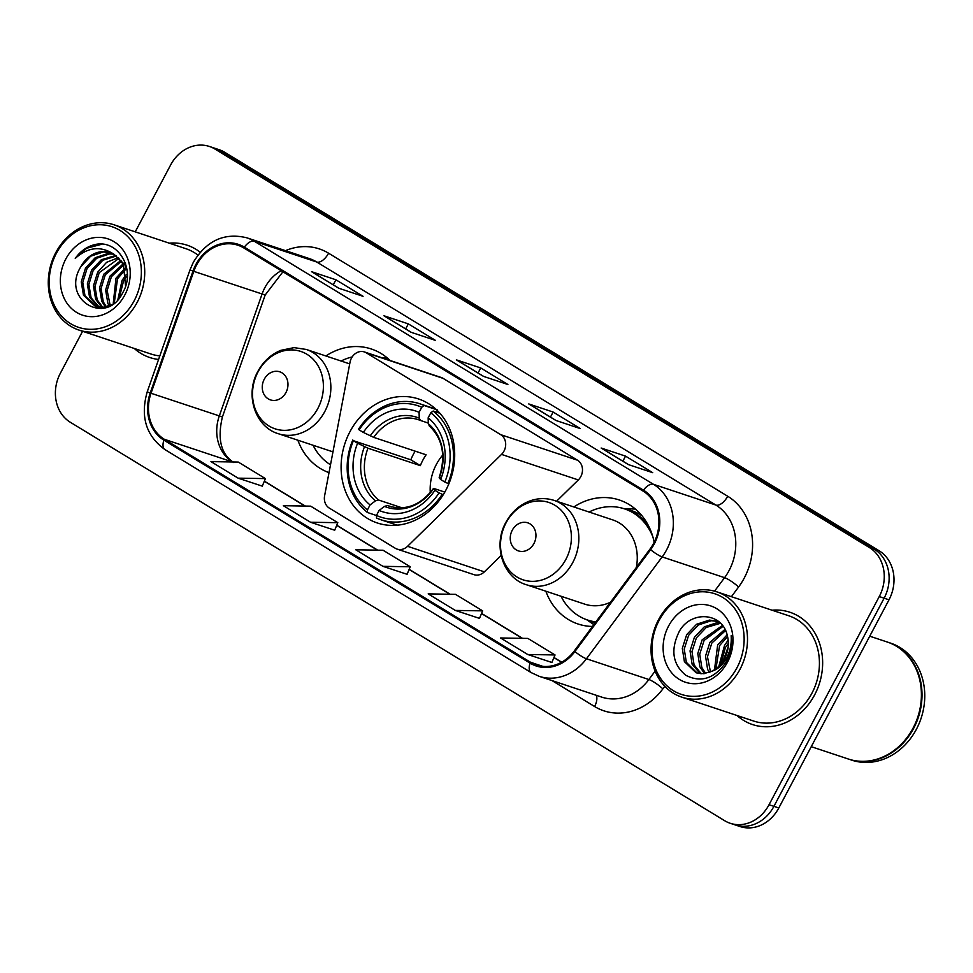 <?xml version="1.0" encoding="UTF-8"?>
<svg xmlns="http://www.w3.org/2000/svg" width="973" height="973" viewBox="0 0 973 973"><rect width="100%" height="100%" fill="white"/><g stroke="black" fill="none" stroke-linecap="round" stroke-linejoin="round"><path stroke-width="1.46" d="M351.46 358.137A12.333 10.521 -71.6 0 0 350.037 362.175L324.605 495.792A12.333 10.521 -71.6 0 0 329.324 508.101L395.269 548.261A12.333 10.521 -71.6 0 0 397.13 549.113A12.333 10.521 -71.6 0 0 407.553 546.303L501.521 454.403A12.333 10.521 -71.6 0 0 500.718 434.676L366.249 352.798A12.333 10.521 -71.6 0 0 364.401 351.946A12.333 10.521 -71.6 0 0 351.46 358.137M545.841 591.207A65.349 55.777 -71.6 0 0 578.071 624.009A65.349 55.777 -71.6 0 0 592.484 626.454M349.927 431.757A65.349 55.777 -71.6 0 0 377.269 522.963A65.349 55.777 -71.6 0 0 445.865 490.173A65.349 55.777 -71.6 0 0 418.512 398.954A65.349 55.777 -71.6 0 0 349.927 431.757M297.86 440.197A65.349 55.777 -71.6 0 0 329.008 472.635M390.039 360.472A65.349 55.777 -71.6 0 0 371.321 348.991A65.349 55.777 -71.6 0 0 325.87 355.96M654.172 542.253A65.349 55.777 -71.6 0 0 619.315 499.988A65.349 55.777 -71.6 0 0 573.851 506.969M556.568 501.217L578.315 479.944A12.333 10.521 -71.6 0 0 577.524 460.217L443.056 378.339A12.333 10.521 -71.6 0 0 441.207 377.488L364.401 351.946M397.13 549.113L473.936 574.654A12.333 10.521 -71.6 0 0 484.359 571.844L501.119 555.461M82.583 331.282L60.387 373.194A36.986 31.574 -71.6 0 0 70.311 422.258L724.666 820.713A36.986 31.574 -71.6 0 0 730.224 823.28L739.979 826.527A36.986 31.574 -71.6 0 0 778.801 807.967L889.006 599.806A36.986 31.574 -71.6 0 0 879.081 550.742L224.727 152.287A36.986 31.574 -71.6 0 0 219.18 149.72L214.303 148.091A36.986 31.574 -71.6 0 1 219.849 150.669A36.986 31.574 -71.6 0 0 214.303 148.091L209.426 146.473A36.986 31.574 -71.6 0 0 170.603 165.033L135.223 231.842M730.224 823.28A36.986 31.574 -71.6 0 0 769.047 804.72L879.264 596.558A36.986 31.574 -71.6 0 0 869.327 547.495L874.204 549.125L219.849 150.669L874.204 549.125A36.986 31.574 -71.6 0 1 884.129 598.176A36.986 31.574 -71.6 0 0 874.204 549.125L879.081 550.742M769.047 804.72L773.924 806.337L884.129 598.176L773.924 806.337A36.986 31.574 -71.6 0 1 735.101 824.909A36.986 31.574 -71.6 0 0 773.924 806.337L778.801 807.967M134.25 348.456A59.183 50.511 -71.6 0 0 149.757 357.517A59.183 50.511 -71.6 0 0 158.587 359.463A59.183 50.511 -71.6 0 1 149.757 357.517A59.183 50.511 -71.6 0 1 134.25 348.456M737.011 715.496A59.183 50.511 -71.6 0 0 752.53 724.557A59.183 50.511 -71.6 0 0 814.644 694.856A59.183 50.511 -71.6 0 0 789.881 612.236A59.183 50.511 -71.6 0 0 772.027 610.205A59.183 50.511 -71.6 0 1 789.881 612.236L789.881 612.236A59.183 50.511 -71.6 0 1 814.644 694.856A59.183 50.511 -71.6 0 1 752.53 724.557A59.183 50.511 -71.6 0 1 737.011 715.496M196.546 265.045A39.455 33.678 108.4 0 1 237.959 245.245A39.455 33.678 108.4 0 1 243.882 247.993L643.007 491.037A39.455 33.678 108.4 0 1 649.976 549.113L574.265 650.973A39.455 33.678 108.4 0 1 536.476 665.021A39.455 33.678 108.4 0 1 530.565 662.272L164.364 439.297A39.455 33.678 108.4 0 1 151.022 393.262L193.797 271.345A39.455 33.678 108.4 0 1 196.546 265.045M195.828 264.607A40.44 34.517 -71.6 0 0 193.007 271.053L150.231 392.97A40.44 34.517 -71.6 0 0 163.914 440.161L530.103 663.148A40.44 34.517 -71.6 0 0 574.897 651.557L650.609 549.709A40.44 34.517 -71.6 0 0 643.469 490.161L244.332 247.13A40.44 34.517 -71.6 0 0 195.828 264.607M628.303 464.559L652.688 472.671L625.53 456.13L601.156 448.03L628.303 464.559M601.934 448.444A9.864 5.047 121.3 0 0 601.691 448.273A9.864 5.047 121.3 0 0 601.156 448.03M622.866 461.178L625.53 456.13M555.899 420.47L580.285 428.582L553.126 412.041L528.753 403.941L555.899 420.47M529.519 404.354A9.864 5.047 121.3 0 0 529.288 404.184A9.864 5.047 121.3 0 0 528.753 403.941M550.463 417.089L553.126 412.041M338.689 288.203L363.063 296.315L335.916 279.786L311.53 271.674L338.689 288.203M312.309 272.087A9.864 5.047 121.3 0 0 312.078 271.917A9.864 5.047 121.3 0 0 311.53 271.674M333.252 284.821L335.916 279.786M411.093 332.292L435.478 340.404L408.319 323.875L383.934 315.763L411.093 332.292M384.712 316.176A9.864 5.047 121.3 0 0 384.481 316.006A9.864 5.047 121.3 0 0 383.934 315.763M405.656 328.91L408.319 323.875M483.496 376.381L507.882 384.493L480.723 367.952L456.349 359.852L483.496 376.381M457.115 360.265A9.864 5.047 121.3 0 0 456.884 360.095A9.864 5.047 121.3 0 0 456.349 359.852M478.059 373L480.723 367.952M200.219 252.238A59.183 50.511 -71.6 0 0 187.108 245.196A59.183 50.511 -71.6 0 0 169.266 243.165A59.183 50.511 -71.6 0 1 187.108 245.196A59.183 50.511 -71.6 0 1 200.219 252.238M869.327 547.495L214.972 149.051A36.986 31.574 -71.6 0 0 209.426 146.473M527.731 654.501L555.036 654.951L527.877 638.422L500.584 637.972L527.731 654.501L551.898 662.479M310.521 522.246L337.813 522.683L310.667 506.155L283.362 505.705L310.521 522.246L334.688 530.212M238.117 478.157L265.41 478.594L238.263 462.066L210.959 461.616L238.117 478.157L262.272 486.123M455.328 610.424L482.632 610.862L455.473 594.333L428.181 593.883L455.328 610.424L479.494 618.39M382.924 566.335L410.229 566.773L383.07 550.244L355.777 549.794L382.924 566.335L407.091 574.301M410.229 566.773L407.067 574.362M337.813 522.683L334.663 530.273M265.41 478.594L262.26 486.184M482.632 610.862L479.47 618.451M555.036 654.951L551.873 662.528M134.201 300.73A53.016 45.257 -71.6 0 0 119.971 230.419A53.016 45.257 -71.6 0 0 56.373 253.333A53.016 45.257 -71.6 0 0 70.603 323.656A53.016 45.257 -71.6 0 0 134.201 300.73M137.229 302.238A55.485 47.361 -71.6 0 0 114.011 224.787A55.485 47.361 -71.6 0 0 55.777 252.639A55.485 47.361 -71.6 0 0 78.995 330.09A55.485 47.361 -71.6 0 0 137.229 302.238M197.92 255.072A55.485 47.361 -71.6 0 0 185.94 248.711L114.011 224.787M117.903 299.465L122.075 280.285L126.405 274.41M119.278 297.872L123.595 280.796L126.575 276.466M113.233 303.625L115.969 278.254L125.067 268.28M114.315 302.798L117.502 278.764L125.468 269.594M109.195 305.875L107.857 303.345L105.619 289.99L109.876 276.235L123.157 263.853M110.18 305.449L107.152 290.489L111.409 276.733L123.668 264.851M105.425 307.006L101.764 301.326L99.526 287.959L103.783 274.204L120.932 260.411M106.349 306.799L103.284 301.825L101.058 288.47L105.303 274.714L121.516 261.202M101.91 307.407L95.658 299.295L93.432 285.928L97.689 272.172L106.616 262.309L118.451 257.663M102.761 307.371L97.191 299.806L94.953 286.439L99.21 272.683L119.095 258.295M101.46 308.453L99.307 307.577M98.577 307.213L89.565 297.264L87.339 283.909L91.596 270.153L101.326 259.73L115.787 255.473M101.606 308.441L100.11 307.711M99.392 307.31L91.097 297.774L88.859 284.408L93.116 270.652L102.858 260.241L116.468 255.972M111.36 304.865L102.919 307.359L95.439 306.459L83.471 295.245L81.246 281.878L85.502 268.122L95.232 257.711L107.979 253.467L112.99 253.795M104.403 307.869L95.439 306.459M96.205 306.69L84.992 295.743L82.766 282.389L87.023 268.633L96.753 258.21L109.499 253.977L113.695 254.16M124.155 263.428L125.347 262.965M124.69 264.364L125.675 263.938M80.929 266.602C60.192 299.465 106.58 326.855 122.78 292.63C136.305 269.995 118.463 239.176 95.232 244.503C87.217 246.364 80.552 250.985 75.249 258.38C88.081 246.911 101.119 245.634 114.364 254.549A27.876 23.79 -71.6 0 0 110.18 252.615A27.876 23.79 -71.6 0 0 80.929 266.602L90.659 256.191L103.406 251.946L110.825 252.834M114.364 254.549L123.364 264.23L125.578 286.05M113.427 253.795L124.885 264.741L127.098 270.482M65.775 259.061A40.197 34.31 -71.6 0 0 76.575 312.382A40.197 34.31 -71.6 0 0 124.799 295.001A40.197 34.31 -71.6 0 0 114.011 241.681A40.197 34.31 -71.6 0 0 65.775 259.061M78.995 330.09L150.924 354.002A55.485 47.361 -71.6 0 0 159.827 355.887M75.249 258.38L86.646 248.249L101.946 244.199M442.788 455.023A45.622 38.944 -71.6 0 0 436.33 464.486A45.622 38.944 -71.6 0 0 430.285 492.606M443.226 494.758L439.078 492.873A58.684 50.097 -71.6 0 1 376.466 515.447L379.117 510.424A53.016 45.257 -71.6 0 0 434.895 490.319L433.52 488.726L434.335 488.628L444.795 492.107M391.754 506.909L387.509 505.498L384.505 506.386L379.117 510.424M376.466 515.508L367.478 512.516L367.417 509.925A58.684 50.097 -71.6 0 1 353.394 440.696L357.59 443.25A53.016 45.257 -71.6 0 0 370.068 504.914L375.456 500.876L378.461 499.988L402.056 507.833M421.759 407.286L424.131 405.51A61.153 52.201 -71.6 0 0 419.631 403.734A61.153 52.201 -71.6 0 0 358.538 429.154L359.134 429.859A58.684 50.097 -71.6 0 1 421.759 407.286L419.095 412.309A53.016 45.257 -71.6 0 0 363.33 432.413L373.717 437.376L426.101 454.792A45.622 38.944 -71.6 0 0 422.927 460.022A45.622 38.944 -71.6 0 0 420.36 465.641L367.976 448.212L357.59 443.25M353.394 440.696L410.788 459.803A58.562 49.988 108.4 0 1 413.416 454.245A58.562 49.988 108.4 0 1 415.155 451.156M376.466 515.447L376.527 518.025A61.153 52.201 -71.6 0 0 381.027 519.801L394.077 524.143A61.153 52.201 -71.6 0 0 397.616 525.152M447.86 483.545A61.153 52.201 -71.6 0 0 433.18 411.02L430.808 412.795A58.684 50.097 -71.6 0 1 444.819 482.036L448.833 483.873M439.918 413.27L433.18 411.02M381.027 519.801A61.153 52.201 -71.6 0 0 442.119 494.381M352.798 439.991A61.153 52.201 -71.6 0 0 367.478 512.516M444.819 482.036L440.635 479.482A53.016 45.257 -71.6 0 0 428.156 417.818L430.808 412.795M434.895 490.319L439.078 492.873M370.068 504.914L367.417 509.925M428.156 417.818L428.29 423.693L429.604 426.016M440.076 477.779L439.261 477.877L440.635 479.482M384.505 506.386A47.422 40.477 -71.6 0 0 433.52 488.726L434.335 488.628M437.181 409.852L437.023 412.309M436.111 409.378A61.153 52.201 -71.6 0 0 432.669 408.076L419.631 403.734M424.131 405.51L436.318 409.56M363.33 432.413L359.134 429.859M428.278 423.073L420.555 420.494L419.241 418.183L419.095 412.309M420.555 420.494L418.426 419.716A45.622 38.944 -71.6 0 0 373.717 437.376M410.788 459.803L420.36 465.641M285.977 392.472A14.79 12.625 -71.6 0 0 282.012 372.854A14.79 12.625 -71.6 0 0 264.255 379.251A14.79 12.625 -71.6 0 0 268.232 398.869A14.79 12.625 -71.6 0 0 285.977 392.472M352.177 356.933A58.562 49.988 -71.6 0 0 341.085 361.019M313.063 445.257A58.562 49.988 -71.6 0 0 330.504 464.778M533.958 543.481A14.79 12.625 -71.6 0 0 529.993 523.863A14.79 12.625 -71.6 0 0 512.248 530.249A14.79 12.625 -71.6 0 0 516.213 549.879A14.79 12.625 -71.6 0 0 533.958 543.481M636.342 567.441A44.381 37.886 -71.6 0 0 612.698 519.886L554.269 500.45C545.865 497.75 537.388 498.042 528.85 501.338C518.937 505.413 511.263 512.467 505.826 522.477C492.691 545.561 503.017 577.853 526.247 584.688A44.381 37.886 -71.6 0 0 572.842 562.406A44.381 37.886 -71.6 0 0 554.269 500.45M652.907 537.023A58.562 49.988 -71.6 0 0 624.484 508.855A58.562 49.988 -71.6 0 0 589.066 512.029M647.909 524.666A58.562 49.988 -71.6 0 0 626.928 509.67L624.484 508.855M561.056 596.267A58.562 49.988 -71.6 0 0 587.522 620.008L589.966 620.823A58.562 49.988 -71.6 0 0 595.598 622.27M587.522 620.008A58.562 49.988 -71.6 0 0 595.89 621.881M526.247 584.688L584.688 604.124A44.381 37.886 -71.6 0 0 610.497 602.226M736.975 667.77A53.016 45.257 -71.6 0 0 722.744 597.458A53.016 45.257 -71.6 0 0 659.135 620.373A53.016 45.257 -71.6 0 0 673.377 690.696A53.016 45.257 -71.6 0 0 736.975 667.77M740.003 669.278A55.485 47.361 -71.6 0 0 716.785 591.827A55.485 47.361 -71.6 0 0 658.551 619.679A55.485 47.361 -71.6 0 0 681.769 697.13A55.485 47.361 -71.6 0 0 740.003 669.278M681.769 697.13L753.698 721.054A55.485 47.361 -71.6 0 0 811.932 693.202A55.485 47.361 -71.6 0 0 788.714 615.751L716.785 591.827M811.239 746.68L848.371 759.025A61.652 52.615 -71.6 0 0 913.075 728.084A61.652 52.615 -71.6 0 0 887.279 642.022L869.74 636.196M848.675 759.122A61.652 52.615 -71.6 0 0 848.979 759.232A61.652 52.615 -71.6 0 0 913.683 728.29A61.652 52.615 -71.6 0 0 887.887 642.229A61.652 52.615 -71.6 0 0 887.583 642.131M848.979 759.232L851.728 760.144A61.652 52.615 -71.6 0 0 916.432 729.203A61.652 52.615 -71.6 0 0 890.623 643.141L887.887 642.229M720.908 664.072L725.408 647.507L728.376 643.262M723 661.263L728.205 646.753M714.498 669.728L717.66 644.941L727.123 634.834M715.946 668.731L719.594 645.586L727.561 636.537M709.232 672.392L707.626 669.388L705.522 656.07L709.925 642.362L724.97 629.397M710.472 671.881L707.456 656.714L711.859 643.007L725.554 630.589M704.537 673.596L699.879 666.821L697.787 653.503L702.178 639.784L722.428 625.469M705.668 673.413L701.813 667.454L699.721 654.148L704.111 640.429L723.073 626.332M700.195 673.669L692.131 664.243L690.039 650.925L694.43 637.218L704.306 626.843L717.198 622.647L719.898 622.696M701.253 673.742L694.077 664.887L691.973 651.569L696.376 637.862L706.24 627.488L720.494 623.279M711.616 671.334C717.125 668.658 721.455 664.401 724.617 658.563C728.412 651.095 729.324 643.494 727.354 635.746C722.538 612.126 690.879 610.193 679.276 631.441C670.288 649.757 672.525 664.401 685.965 675.371C700.925 682.912 714.146 678.704 725.627 662.771L726.649 660.959C730.82 652.871 732.328 644.454 731.161 635.697C731.732 644.527 729.884 652.542 725.603 659.73C721.942 665.69 717.283 669.558 711.616 671.334L703.564 673.693L696.169 672.817L684.396 661.664L682.304 648.346L686.695 634.639L696.571 624.277L709.451 620.069L718.597 621.552L711.385 620.713L698.505 624.909L688.629 635.284L684.238 648.991L686.33 662.309L697.155 673.121M668.548 626.101A40.197 34.31 -71.6 0 0 679.336 679.422A40.197 34.31 -71.6 0 0 727.561 662.041A40.197 34.31 -71.6 0 0 716.773 608.721A40.197 34.31 -71.6 0 0 668.548 626.101M718.865 666.262L724.508 645.5L728.193 640.088M407.553 546.303L484.359 571.844M501.521 454.403L578.315 479.944M500.718 434.676L577.524 460.217M366.249 352.798L443.056 378.339M224.727 152.287L214.972 149.051M889.006 599.806L879.264 596.558M281.185 270.713A39.455 33.678 -71.6 0 0 264.814 287.753A39.455 33.678 -71.6 0 0 262.065 294.041L219.302 415.958A39.455 33.678 -71.6 0 0 232.596 461.968M285.478 250.657A61.652 52.615 108.4 0 1 328.582 253.211L727.707 496.242A12.333 6.3 -58.7 0 1 715.873 505.06L316.748 262.017A49.319 42.094 -71.6 0 0 309.341 258.587L246.923 237.838A49.319 42.094 108.4 0 1 254.318 241.268A12.333 6.3 121.3 0 0 244.332 247.13M727.707 496.242A61.652 52.615 108.4 0 1 744.26 578.011A61.652 52.615 108.4 0 1 738.592 587.011L731.392 596.692M650.609 549.709A12.333 2.311 36.6 0 0 662.151 556.909L724.581 577.67A49.319 42.094 -71.6 0 0 729.118 570.47A49.319 42.094 -71.6 0 0 715.873 505.06L653.455 484.311A49.319 42.094 108.4 0 1 662.151 556.909L586.451 658.77A49.319 42.094 108.4 0 1 539.224 676.332L601.642 697.082A49.319 42.094 -71.6 0 0 648.869 679.531L655.109 671.127M246.923 237.838C224.471 232.34 206.604 240.501 193.311 262.333L189.99 269.91L193.007 271.053M189.99 269.91L147.227 391.827C140.148 416.639 146.059 435.892 164.96 449.599A12.333 6.3 -58.7 0 1 163.914 440.161M530.103 663.148A12.333 6.3 121.3 0 0 531.149 672.586L539.224 676.332M574.897 651.557A12.333 2.311 36.6 0 0 586.451 658.77L648.869 679.531A12.333 2.311 -143.4 0 1 662.881 688.86A61.652 52.615 108.4 0 1 594.6 706.52L551.983 680.577M147.227 391.827L150.231 392.97M643.469 490.161A12.333 6.3 -58.7 0 1 653.455 484.311L254.318 241.268L316.748 262.017A12.333 6.3 -58.7 0 0 328.582 253.211M664.79 686.281L662.881 688.86M714.547 591.158L724.581 577.67A12.333 2.311 -143.4 0 1 738.592 587.011M596.133 695.257A12.333 6.3 -58.7 0 1 594.6 706.52M530.565 662.272L542.861 666.371M193.797 271.345L265.179 295.014L222.403 416.931L151.022 393.262M164.364 439.297L232.559 461.968M264.303 481.27L304.999 506.057M336.707 525.359L377.402 550.146M409.11 569.448L449.806 594.235M481.513 613.537L522.209 638.324M553.917 657.626L561.53 662.26M387.509 505.498A45.622 38.944 -71.6 0 0 389.638 506.288C406.361 510.801 420.956 504.865 433.423 488.495M367.976 448.212A45.622 38.944 -71.6 0 0 378.461 499.988M439.261 477.877A47.422 40.477 -71.6 0 0 428.29 423.693M364.486 446.692A47.422 40.477 -71.6 0 0 375.456 500.876M419.241 418.183A47.422 40.477 -71.6 0 0 370.226 435.843M420.348 420.421A45.622 38.944 -71.6 0 0 418.426 419.716M317.891 408.356A40.781 34.809 -71.6 0 0 306.945 354.281A40.781 34.809 -71.6 0 0 258.027 371.905A40.781 34.809 -71.6 0 0 268.974 425.992A40.781 34.809 -71.6 0 0 317.891 408.356M324.86 411.409A44.381 37.886 -71.6 0 0 306.276 349.453L294.077 347.629L280.869 350.329C270.944 354.415 263.269 361.457 257.845 371.467C244.709 394.551 255.035 426.855 278.266 433.69A44.381 37.886 -71.6 0 0 324.86 411.409M565.885 559.366A40.781 34.809 -71.6 0 0 554.926 505.279A40.781 34.809 -71.6 0 0 506.021 522.915A40.781 34.809 -71.6 0 0 516.967 576.989A40.781 34.809 -71.6 0 0 565.885 559.366M641.937 515.739A59.122 50.462 -71.6 0 0 624.751 508.952M587.789 620.093A59.122 50.462 -71.6 0 0 595.002 623.073M164.96 449.599L531.149 672.586M222.403 416.931C217.186 439.139 221.005 454.342 233.848 462.552M264.352 481.136L305.303 506.057M336.767 525.225L377.706 550.146M409.171 569.314L450.11 594.235M481.574 613.404L522.513 638.324M553.978 657.493L561.676 662.175M265.179 295.014L282.924 271.771M483.776 376.478L456.884 360.095M411.372 332.389L384.481 316.006M338.969 288.3L312.078 271.917M556.179 420.567L529.288 404.184M628.594 464.656L601.691 448.273M439.845 413.197L437.047 412.26M439.164 477.658C446.096 455.851 442.739 438.531 429.069 425.712M349.708 363.89L306.276 349.453M332.961 451.873L278.266 433.69M382.158 357.845L387.4 358.064M586.683 619.716L593.846 624.63M623.632 508.587L635.381 509.074"/></g></svg>
